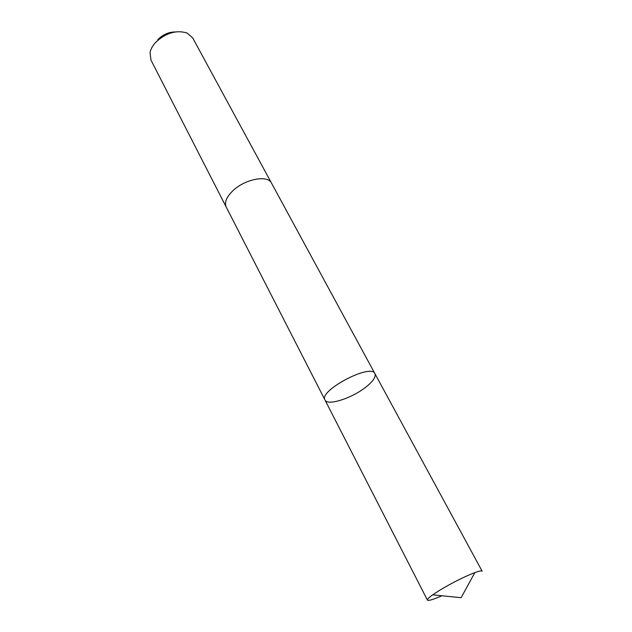 <?xml version="1.0" encoding="UTF-8"?>
<svg xmlns="http://www.w3.org/2000/svg" width="632" height="632" viewBox="0 0 632 632"><rect width="100%" height="100%" fill="white"/><g stroke="black" fill="none" stroke-linecap="round" stroke-linejoin="round"><path stroke-width="0.95" d="M374.926 373.654C371.063 363.005 318.378 390.781 324.982 399.985C327.4 406.06 351.266 398.523 365.304 387.535C372.951 381.57 376.159 376.949 374.926 373.654C371.063 363.005 318.378 390.781 324.982 399.985L427.414 600.084C427.098 599.333 428.859 597.58 432.683 594.838L439.943 590.106C452.67 582.53 464.307 576.7 474.853 572.608C479.277 570.996 481.71 570.538 482.153 571.217L271.649 183.375M441.887 595.763C433.204 599.571 428.377 601.016 427.414 600.084M226.327 207.272L226.217 207.067C224.265 202.588 226.382 197.247 232.568 191.054C244.521 179.109 267.85 174.59 271.539 183.169L192.744 37.983L187.119 33.038C176.233 29.728 165.671 32.919 155.417 42.605C152.51 45.859 150.716 49.185 150.045 52.59L150.945 60.024L226.217 207.067C224.265 202.588 226.382 197.247 232.568 191.054C244.521 179.109 267.85 174.59 271.539 183.169M157.739 39.721C162.661 34.681 168.436 32.09 175.064 31.948M432.683 594.838L461.131 597.69L474.853 572.608M226.224 207.067L324.982 399.985"/></g></svg>
